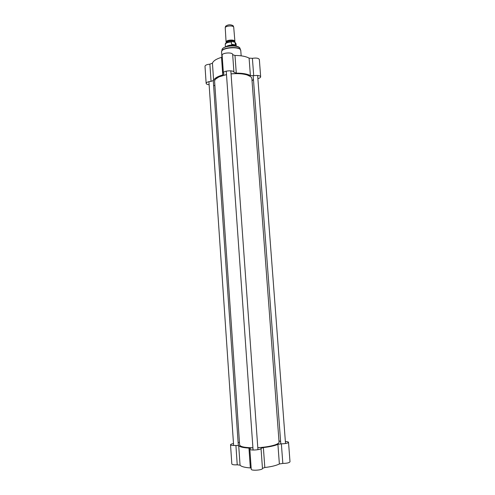 <?xml version="1.0" encoding="UTF-8"?>
<svg xmlns="http://www.w3.org/2000/svg" width="495" height="495" viewBox="0 0 495 495"><rect width="100%" height="100%" fill="white"/><g stroke="black" fill="none" stroke-linecap="round" stroke-linejoin="round"><path stroke-width="0.74" d="M250.47 76.558L246.832 74.832C242.513 73.6 237.26 73.279 231.054 73.866M226.493 74.547L219.081 76.818L215.69 79.064M252.914 447.789C244.598 447.653 240.168 446.707 239.629 444.943L214.607 81.415C214.552 79.837 216.018 78.328 219.019 76.892L226.493 74.597M231.06 73.922C237.291 73.334 242.569 73.656 246.906 74.894C250.068 75.89 251.726 77.171 251.881 78.742L279.062 442.115C279.576 444.331 269.144 447.127 257.796 447.666M240.131 445.754C241.801 447.084 246.065 447.789 252.92 447.864M257.802 447.74C268.964 446.948 275.925 445.37 278.679 443M226.394 42.681L226.085 42.1C225.708 39.872 234.977 39.204 234.902 41.462L234.692 42.063M235.502 44.995L231.518 44.197L231.363 41.97L232.031 41.493L234.983 42.242L235.502 44.995L231.518 44.197M225.751 46.833L225.887 46.691C229.067 44.828 232.359 44.593 235.762 45.979L235.905 46.103M225.862 46.796C229.061 44.983 232.372 44.742 235.793 46.078M226.085 42.1L225.219 27.602C226.036 25.79 232.638 25.313 233.696 26.996L234.902 41.462M225.516 26.606L225.633 26.229C228.009 24.509 230.497 24.329 233.089 25.691L233.25 26.043M209.125 84.756L208.568 84.67C207.052 84.416 206.248 83.983 206.149 83.377C206.372 82.331 208.011 81.663 211.056 81.366L213.623 80.425C214.477 78.284 217.522 76.459 222.756 74.943L224.043 74.033L223.387 73.019C222.954 70.661 234.055 69.894 233.943 72.282L236.276 73.136C242.488 73.124 247.191 73.928 250.396 75.549L253.706 75.716C257.623 75.147 259.937 75.506 260.661 76.793C260.624 77.511 259.696 78.117 257.883 78.606M213.611 85.449L214.898 85.647M253.452 79.386L252.042 80.84M236.276 73.136L234.995 55.471C241.195 55.496 245.891 56.381 249.096 58.138L250.396 75.549M233.937 72.233L232.662 54.549C232.761 51.981 221.692 52.748 222.137 55.279L223.387 73.019M234.995 55.471L232.675 54.667M260.661 76.793L259.349 59.524C258.619 58.144 256.305 57.742 252.401 58.33L249.096 58.138M213.623 80.425L212.442 63.168L209.88 64.158C206.842 64.468 205.215 65.173 204.998 66.293L206.149 83.377M222.261 57.036L221.519 57.34L222.756 74.943M212.442 63.168C213.283 60.879 216.309 58.936 221.519 57.34M278.963 440.822L280.628 441.565M239.444 442.295L238.12 442.573M233.498 443.551L232.922 443.668C231.363 444.015 230.565 444.38 230.528 444.776L231.827 463.988C232.192 464.706 233.993 464.984 237.235 464.811L240.05 465.158L238.72 445.723L235.911 445.444C232.681 445.624 230.887 445.401 230.528 444.776M285.374 441.521C287.341 441.608 288.387 441.874 288.523 442.32C287.929 443.217 285.541 443.724 281.364 443.836L277.905 444.343C274.75 445.748 269.905 446.824 263.371 447.567L261.026 448.39C261.434 449.881 249.666 450.741 249.839 449.206L250.408 448.482L248.954 448.068C243.274 447.746 239.858 446.966 238.72 445.723M277.905 444.343L279.372 463.976C276.216 465.548 271.365 466.729 264.819 467.515L263.371 447.567M248.954 448.068L250.346 467.942C244.641 467.515 241.213 466.587 240.05 465.158M249.839 449.206L251.25 469.248C251.089 471.005 262.894 470.145 262.468 468.431L261.026 448.421M279.372 463.976L282.831 463.431C287.026 463.339 289.42 462.782 290.002 461.767L288.523 442.32M262.461 468.35L264.819 467.515M250.346 467.942L251.163 468.047M226.667 42.514L226.667 42.465C226.333 40.522 234.444 39.94 234.383 41.914L234.383 41.914M234.444 41.951C235.125 39.631 225.516 40.361 226.623 42.545M225.429 46.951L225.256 44.513C225.615 43.04 227.651 42.193 231.363 41.97M235.342 42.774L236.065 43.733L236.245 46.171M223.257 48.108C226.159 45.682 235.342 45.02 238.565 47.006M221.946 50.02L222.069 49.426C223.134 45.658 238.361 44.569 239.933 48.145L240.131 48.696M221.599 51.616L221.717 51.152C222.83 47.204 238.887 46.054 240.527 49.803L240.737 50.391M221.581 52.074C220.739 47.409 240.985 45.955 240.787 50.694L239.933 48.145C238.522 46.103 231.573 45.565 230.682 45.868L226.394 46.629C224.043 47.353 222.602 48.281 222.069 49.426L221.581 52.074L221.939 57.191M253.706 75.716L252.401 58.33M209.88 64.158L211.056 81.366M282.831 463.431L281.364 443.836M235.911 445.444L237.235 464.811M232.031 41.493C225.726 41.79 225.219 43.48 225.256 44.513M234.983 42.242L236.065 43.733M238.349 73.6L238.312 73.149M225.633 26.229L225.219 27.602M233.089 25.691L233.696 26.996M233.943 72.282L232.662 54.549M241.164 55.83L240.787 50.694M208.915 81.663L233.628 445.519M213.289 80.79L238.324 445.537M253.18 75.803L280.795 443.848M257.641 75.457L285.522 443.52M226.252 71.144L253.075 450.035M230.837 70.822L257.938 449.683M261.026 448.39L262.468 468.431"/></g></svg>
